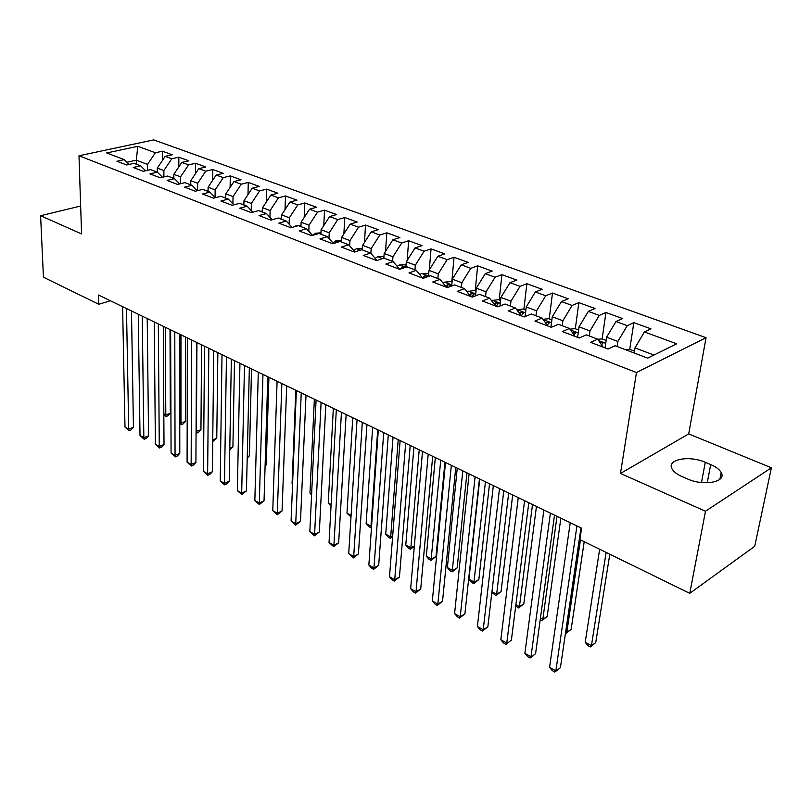 <?xml version="1.0" encoding="UTF-8"?>
<svg xmlns="http://www.w3.org/2000/svg" width="812" height="812" viewBox="0 0 812 812"><rect width="100%" height="100%" fill="white"/><g stroke="black" fill="none" stroke-linecap="round" stroke-linejoin="round"><path stroke-width="1.22" d="M706.054 337.68L153.712 139.908L78.997 155.772L636.466 372.535L706.054 337.68L688.698 433.912L620.48 473.457L705.486 511.245L771.4 467.773L688.698 433.912M771.4 467.773L754.734 546.273L689.753 593.328L705.486 511.245M399.636 269.34L385.822 264.052L393.15 261.596L399.666 269.33L406.954 266.833L416.282 270.366L408.974 272.903L423.164 278.333L430.472 275.745L440.053 279.379L432.766 282.008L447.361 287.59L454.629 284.91L464.484 288.646L457.227 291.356L472.239 297.101L479.476 294.33L489.616 298.177L482.399 300.978L497.837 306.885L505.034 304.023L515.468 307.981L508.292 310.874L524.187 316.954L531.342 314L542.081 318.071L534.935 321.065L551.307 327.327L558.412 324.272L569.476 328.464L562.391 331.56L579.25 338.015L586.305 334.848L597.693 339.162L590.669 342.38L608.056 349.018L615.039 345.739L647.671 358.122L676.721 343.791L644.423 331.956L650.991 328.87L633.857 322.638L627.25 325.663L615.963 321.522L622.601 318.548L605.955 312.498L599.286 315.411L588.324 311.402L595.013 308.519L578.844 302.632L572.115 305.454L561.468 301.556L568.207 298.765L552.485 293.051L545.715 295.781L535.362 291.985L542.152 289.295L526.866 283.733L520.045 286.372L509.977 282.688L516.808 280.079L501.928 274.669L495.076 277.227L485.282 273.634L492.153 271.106L477.669 265.849L470.787 268.325L461.246 264.834L468.148 262.388L454.05 257.262L447.138 259.657L437.851 256.257L444.783 253.882L431.05 248.898L424.108 251.223L415.064 247.914L422.017 245.61L408.649 240.748L401.686 243.001L392.876 239.773L399.849 237.551L386.816 232.811L379.823 234.993L371.236 231.846L378.23 229.684L365.522 225.066L358.528 227.187L350.155 224.122L357.158 222.021L344.765 217.514L337.751 219.575L329.591 216.591L336.604 214.551L324.516 210.156L317.492 212.155L309.534 209.232L316.558 207.263L304.764 202.97L297.73 204.908L289.965 202.066L296.999 200.148L285.479 195.956L278.445 197.844L270.853 195.063L277.897 193.205L266.651 189.115L259.617 190.942L252.207 188.232L259.241 186.415L248.269 182.426L241.225 184.202L233.988 181.553L241.032 179.797L230.303 175.899L223.259 177.625L216.195 175.037L223.239 173.321L212.754 169.515L205.72 171.19L198.808 168.663L205.842 166.998L195.601 163.273L188.567 164.907L181.817 162.43L188.841 160.817L178.823 157.173L171.799 158.766L165.201 156.351L172.225 154.777L162.43 151.215L162.481 160.38M393.15 261.596L384.076 258.155L376.727 260.581L363.279 255.435L370.637 253.06L361.797 249.71L354.438 252.055L341.334 247.051L348.703 244.747L340.096 241.479L332.727 243.752L319.969 238.88L327.348 236.637L318.954 233.46L311.575 235.673L299.141 230.912L306.53 228.751L298.349 225.645L290.96 227.786L278.841 223.158L286.24 221.047L278.262 218.032L270.863 220.103L259.048 215.586L266.448 213.546L258.673 210.602L251.273 212.612L239.743 208.207L247.142 206.228L239.56 203.345L232.161 205.304L220.915 201.011L228.314 199.082L220.905 196.281L213.505 198.179L202.533 193.987L209.932 192.109L202.695 189.369L195.306 191.216L184.598 187.125L191.987 185.309L184.923 182.629L177.534 184.425L167.079 180.426L174.458 178.66L167.556 176.042L160.177 177.787L149.966 173.88L157.335 172.164L150.596 169.617L143.227 171.312L133.239 167.485L140.608 165.821L134.021 163.324L126.662 164.978L116.908 161.243L124.256 159.619L106.687 152.96L137.786 146.302L155.407 152.757L162.43 151.215M689.753 593.328L579.9 539.594L581.585 528.176L98.506 295.03L98.759 304.267L110.371 300.755M162.441 177.249L157.335 172.164L157.295 168.074L163.872 170.55L163.902 176.915M165.201 156.351L157.295 168.074M171.799 158.766L163.872 170.55M124.256 159.619L129.169 164.41M173.849 178.437L173.839 174.306L180.569 176.833L180.569 183.685M181.817 162.43L173.839 174.306M188.567 164.907L180.569 176.833M140.608 165.821L145.612 170.764M190.759 184.842L190.779 180.68L197.661 183.268L197.62 190.637M198.808 168.663L190.779 180.68M205.72 171.19L197.661 183.268M208.065 191.409L208.095 187.196L215.139 189.856L215.058 197.397M216.195 175.037L208.095 187.196M223.259 177.625L215.139 189.856M174.458 178.66L179.665 183.908M225.766 198.118L225.827 193.875L233.034 196.585L232.912 203.883M233.988 181.553L225.827 193.875M241.225 184.202L233.034 196.585M191.987 185.309L197.306 190.718M243.894 204.989L243.976 200.706L251.365 203.487L251.202 210.511M252.207 188.232L243.976 200.706M259.617 190.942L251.365 203.487M209.932 192.109L215.363 197.702M262.449 212.033L262.57 207.71L270.122 210.552L269.929 217.271M270.853 195.063L262.57 207.71M278.445 197.844L270.122 210.552M228.314 199.082L233.856 204.857M281.459 219.24L281.602 214.875L289.346 217.789L289.123 224.183M289.965 202.066L281.602 214.875M297.73 204.908L289.346 217.789M247.142 206.228L252.796 212.196M300.937 226.629L301.11 222.214L309.047 225.198L308.793 231.237M309.534 209.232L301.11 222.214M317.492 212.155L309.047 225.198M266.448 213.546L272.223 219.727M320.892 234.191L321.095 229.735L329.236 232.8L328.962 238.454M329.591 216.591L321.095 229.735M337.751 219.575L329.236 232.8M286.24 221.047L292.127 227.451M341.355 241.956L341.598 237.449L349.942 240.596L349.647 245.813M350.155 224.122L341.598 237.449M358.528 227.187L349.942 240.596M306.53 228.751L312.539 235.378M362.335 249.913L362.609 245.366L371.165 248.584L370.871 253.334M371.236 231.846L362.609 245.366M379.823 234.993L371.165 248.584M327.348 236.637L333.478 243.519M383.853 258.226L384.167 253.486L392.957 256.785L392.622 261.393M392.876 239.773L384.167 253.486M401.686 243.001L392.957 256.785M348.703 244.747L354.966 251.882M405.888 267.199L406.294 261.809L415.308 265.199L414.942 269.858M415.064 247.914L406.294 261.809M424.108 251.223L415.308 265.199M370.637 253.06L377.022 260.49M428.503 276.445L429.01 270.366L438.267 273.847L437.861 278.546M437.851 256.257L429.01 270.366M447.138 259.657L438.267 273.847M451.705 285.986L452.335 279.145L461.845 282.718L461.389 287.478M461.246 264.834L452.335 279.145M470.787 268.325L461.845 282.718M416.282 270.366L422.717 278.161M475.527 295.842L476.289 288.158L486.063 291.833L485.566 296.644M485.282 273.634L476.289 288.158M495.076 277.227L486.063 291.833M440.053 279.379L446.367 287.204M499.979 306.033L500.913 297.425L510.951 301.211L510.413 306.063M509.977 282.688L500.913 297.425M520.045 286.372L510.951 301.211M464.484 288.646L470.666 296.502M525.1 316.578L526.227 306.956L536.549 310.844L535.961 315.756M535.362 291.985L526.227 306.956M545.715 295.781L536.549 310.844M489.616 298.177L495.655 306.053M550.942 327.185L552.261 316.761L562.878 320.75L562.229 325.713M561.468 301.556L552.261 316.761M572.115 305.454L562.878 320.75M515.468 307.981L521.355 315.878M577.606 337.376L579.037 326.84L589.969 330.951L589.268 335.965M588.324 311.402L579.037 326.84M599.286 315.411L589.969 330.951M542.081 318.071L547.806 325.988M605.052 347.871L606.605 337.213L617.861 341.446L617.1 346.521M615.963 321.522L606.605 337.213M627.25 325.663L617.861 341.446M569.476 328.464L575.028 336.391M634.192 353.007L634.984 347.901L653.934 355.027M644.423 331.956L634.984 347.901M597.693 339.162L603.062 347.11M80.662 206.035L40.6 215.718L43.442 277.207L98.759 304.267M620.48 473.457L636.466 372.535M40.6 215.718L81.576 233.937L78.997 155.772M136.375 164.217L136.315 160.177L126.956 162.258M147.601 170.307L147.53 164.4L136.315 160.177L137.786 146.302M155.407 152.757L147.53 164.4M687.52 478.948C703.801 486.479 727.034 481.922 721.188 472.543C719.513 469.509 716.011 466.859 710.703 464.576L705.283 462.302C689.195 455.075 666.408 459.44 672.031 468.859C673.615 471.752 676.954 474.32 682.05 476.583L687.52 478.948M80.936 214.419L80.977 215.677M633.857 322.638L629.716 349.393M605.955 312.498L602.128 338.908M578.844 302.632L575.312 328.769M552.485 293.051L549.237 318.903M526.866 283.733L523.872 309.311M501.928 274.669L499.197 299.983M477.669 265.849L475.182 290.899M454.05 257.262L451.787 282.048M431.05 248.898L429.304 269.899M408.649 240.748L407.157 260.449M386.816 232.811L385.548 251.314M365.522 225.066L364.466 242.463M344.765 217.514L343.882 233.886M324.516 210.156L323.795 225.574M304.764 202.97L304.175 217.494M285.479 195.956L285.012 209.648M266.651 189.115L266.295 202.026M248.269 182.426L247.995 194.616M230.303 175.899L230.121 187.399M212.754 169.515L212.642 180.376M195.601 163.273L195.55 173.545M178.823 157.173L178.833 166.876M576.936 525.932L555.855 670.874L549.572 667.322L570.227 522.695M580.966 527.881L560.412 667.647L554.86 672.092L552.353 670.671L549.572 667.322M560.412 667.647L554.86 672.092M634.476 351.139L629.818 349.383L625.788 349.82M599.642 549.257L585.208 642.292L591.43 645.662L595.734 642.617L609.802 554.22M595.734 642.617L590.354 646.92L591.43 645.662L606.128 552.424M590.354 646.92L587.868 645.581L585.208 642.292M550.394 513.123L530.987 656.806L524.877 653.345L543.878 509.977M554.515 515.112L535.575 653.67L530.094 658.045L527.658 656.664L524.877 653.345M535.575 653.67L530.094 658.045M524.593 500.679L506.779 643.104L500.831 639.734L518.259 497.614M528.805 502.699L511.398 640.059L505.977 644.373L503.602 643.033L500.831 639.734M511.398 640.059L505.977 644.373M606.138 340.421L602.017 338.868L597.794 339.304M565.69 631.716L566.806 632.315L571.14 629.351L584.204 541.706M601.55 344.887L602.91 342.908L599.774 342.238M571.14 629.351L565.822 633.604L566.806 632.315L580.448 539.868M578.611 330.007L575.008 328.647L569.963 329.164M540.447 618.033L542.822 619.312L547.187 616.43L560.859 518.178M573.993 334.93L575.708 332.555L572.125 332.25M547.187 616.43L541.929 620.622L542.822 619.312L557.002 516.31M541.929 620.622L540.224 619.698M499.502 488.56L483.211 629.757L477.405 626.478L493.341 485.586M503.785 490.631L487.85 626.803L483.211 629.757L482.49 631.056L480.176 629.747L477.405 626.478M487.85 626.803L482.49 631.056M475.091 476.786L460.231 616.765L454.588 613.567L469.092 473.883M479.445 478.887L464.9 613.882L460.231 616.765L459.602 618.084L457.349 616.805L454.588 613.567M464.9 613.882L459.602 618.084M551.866 319.898L548.75 318.72L542.954 319.289M515.874 604.707L519.436 606.635L523.821 603.834L536.458 506.404M547.247 325.226L549.277 322.496L545.349 322.597M523.821 603.834L518.624 607.975L519.436 606.635L532.52 504.496M518.624 607.975L515.721 605.985M525.861 310.062L523.212 309.057L516.757 309.707M491.95 591.745L496.639 594.282L501.055 591.552L512.697 494.924M521.284 315.767L523.567 312.711L520.157 312.427L519.355 313.199M501.055 591.552L495.909 595.643L496.639 594.282L508.688 492.996M495.909 595.643L491.889 592.273M451.33 465.317L437.851 604.087L432.339 600.971L445.494 462.495M455.755 467.448L442.53 601.296L437.851 604.087L437.292 605.437L435.1 604.189L432.339 600.971M442.53 601.296L437.292 605.437M500.578 300.501L498.365 299.669L491.443 300.562M479.75 479.029L468.93 579.26L474.401 582.224L478.836 579.575L489.534 483.749M496.233 306.266L498.568 303.201L495.229 302.937L494.112 304.043M478.836 579.575L473.751 583.605L485.464 481.79M473.751 583.605L471.569 582.417L468.93 579.26M428.198 454.152L416.018 591.735L410.649 588.7L422.504 451.401M432.684 456.314L420.717 589.015L416.018 591.735L415.541 593.105L413.399 591.887L410.649 588.7M420.717 589.015L415.541 593.105M475.994 291.203L474.188 290.523L466.859 291.66M457.247 468.169L447.371 567.578L452.71 570.471L457.156 567.892L466.951 472.858M471.904 296.969L474.249 293.944L470.97 293.711L469.58 295.121M457.156 567.892L452.132 571.871L462.82 470.858M452.132 571.871L450 570.704L447.371 567.578M405.665 443.271L394.733 579.687L389.496 576.723L400.123 440.601M410.202 445.463L399.443 577.038L394.733 579.687L394.327 581.077L392.237 579.89L389.496 576.723M399.443 577.038L394.327 581.077M452.061 282.15L450.66 281.622L444.6 282.14L442.976 283.012M435.313 457.582L426.33 556.169L431.537 558.991L436.003 556.484L444.935 462.231M448.904 287.022L450.569 284.941L447.361 284.718L445.727 286.413M436.003 556.484L431.03 560.412L440.743 460.201M431.03 560.412L428.949 559.275L426.33 556.169M383.711 432.674L373.967 567.933L368.851 565.04L378.301 430.066M388.298 434.897L378.686 565.355L373.967 567.933L373.632 569.344L371.581 568.187L368.851 565.04M378.686 565.355L373.632 569.344M428.766 273.339L421.57 273.471L419.763 274.578M427.224 276.902L427.518 276.171L424.371 275.968L422.524 277.927M413.917 447.26L405.787 545.035L410.872 547.785L419.215 449.818M414.313 546.314L410.436 549.227L408.406 548.12L405.787 545.035M410.436 549.227L410.872 547.785L414.343 545.897M362.304 422.352L353.697 556.464L348.713 553.642L357.047 419.804M366.953 424.585L358.427 553.957L353.697 556.464L353.423 557.895L348.713 553.642M358.427 553.957L353.423 557.895M406.071 264.763L399.281 265.006L397.169 266.356M404.975 267.513L401.97 267.442L400.326 269.097M393.038 437.181L385.72 534.154L390.694 536.854L398.205 439.678M392.602 536.884L390.318 538.295L388.329 537.219L385.72 534.154M390.318 538.295L390.694 536.854L392.683 535.788M341.446 412.283L333.915 545.268L329.043 542.507L336.31 409.796M346.135 414.546L338.655 542.822L333.915 545.268L333.702 546.709L329.043 542.507M338.655 542.822L333.702 546.709M383.974 256.399L377.56 256.754L375.185 258.348M382.168 258.784L379.508 259.667M372.657 427.345L366.121 523.537L370.982 526.166L377.712 429.781M371.5 527.191L370.668 527.627L368.729 526.572L366.121 523.537M370.668 527.627L371.602 525.851M321.095 402.458L314.599 534.337L309.839 531.647L316.081 400.042M325.825 404.741L319.339 531.962L314.599 534.337L314.447 535.788L309.839 531.647M319.339 531.962L314.447 535.788M362.436 248.249L356.397 248.705L353.768 250.522M352.763 417.744L346.978 513.154L351.088 515.387M350.997 516.939L346.978 513.154M301.242 392.876L295.73 523.659L291.082 521.03L296.36 390.521M306.012 395.18L300.481 521.345L295.73 523.659L295.639 525.131L291.082 521.03M300.481 521.345L295.639 525.131M341.436 240.443L335.752 240.87L332.91 242.879M333.336 408.365L328.261 503.014L331.123 504.556M331.032 506.109L328.261 503.014M281.865 383.528L277.298 513.225L272.761 510.657L277.095 381.224M283.408 474.228L286.707 385.862L282.048 510.971L277.298 513.225L277.257 514.707L272.761 510.657M282.048 510.971L277.257 514.707M320.953 232.831L315.604 233.217L312.65 235.348M314.366 399.21L309.961 493.087L311.625 493.99M311.585 494.955L309.961 493.087M262.956 374.403L259.292 503.034L254.846 500.517L258.297 372.15M267.798 376.738L264.042 500.831L259.292 503.034L259.302 504.526L254.846 500.517M264.042 500.831L259.302 504.526M300.978 225.401L295.954 225.756L293.914 226.934M295.822 390.257L292.076 483.394L292.594 483.678M292.584 483.972L292.076 483.394M244.493 365.491L241.682 493.067L237.337 490.61L239.946 363.289M249.355 367.836L246.432 490.915L241.682 493.067L241.743 494.569L237.337 490.61M246.432 490.915L241.743 494.569M281.49 218.144L279.023 218.316M226.457 356.783L224.467 483.323L220.225 480.917L222.011 354.641M231.349 359.148L229.217 481.232L224.467 483.323L224.569 484.835L220.225 480.917M229.217 481.232L226.477 484.003L224.569 484.835M262.479 211.059L260.276 211.211M265.108 465.428L266.234 464.941L268.924 377.275M266.234 464.941L265.088 466.078M208.836 348.277L207.628 473.792L203.477 471.447L204.492 346.186M213.749 350.652L212.379 471.752L207.628 473.792L207.781 475.324L203.477 471.447M212.379 471.752L209.679 474.502L207.781 475.324M243.904 204.147L241.976 204.269M247.244 456.78L249.396 455.857L251.527 368.881M249.396 455.857L247.213 458.059M191.612 339.964L191.155 464.474L187.095 462.17L187.369 337.914M196.555 342.349L195.905 462.475L191.155 464.474L191.358 466.007L187.095 462.17M195.905 462.475L193.256 465.205L191.358 466.007M225.777 197.377L224.092 197.489M229.796 448.275L232.912 446.965L234.506 360.67M232.912 446.965L229.766 449.858M174.783 331.844L175.047 455.349L171.068 453.096L170.632 329.845M179.736 334.239L179.787 453.411L175.047 455.349L175.28 456.892L171.068 453.096M179.787 453.411L177.178 456.111L175.28 456.892M208.065 190.769L206.624 190.861M212.744 439.911L216.763 438.267L217.86 352.631M216.763 438.267L212.724 441.525M158.32 323.897L159.274 446.427L155.376 444.225L154.27 321.938M163.293 326.302L164.014 444.529L159.274 446.427L159.548 447.97L155.376 444.225M164.014 444.529L161.446 447.219L159.548 447.97M190.759 184.314L189.541 184.385M196.078 431.355L200.96 429.741L201.569 344.775M200.96 429.741L198.422 432.38L196.616 433.111L196.433 431.548L196.93 342.532M196.616 433.111L196.068 432.816M142.232 316.132L143.836 437.688L140.019 435.526L138.253 314.214M147.216 318.537L148.566 435.831L143.836 437.688L144.15 439.241L140.019 435.526M148.566 435.831L146.038 438.5L144.15 439.241M173.849 177.99L172.844 178.051M179.777 422.524L180.964 423.164L185.481 421.398L185.623 337.071M185.481 421.398L182.984 424.016L181.177 424.727L180.964 423.164L180.964 334.828M181.177 424.727L179.777 423.965M126.479 308.53L128.712 429.132L124.987 427.021L122.602 306.652M131.483 310.945L133.442 427.325L128.712 429.132L129.067 430.695L124.987 427.021M133.442 427.325L130.955 429.964L129.067 430.695M157.315 171.819L156.523 171.86M163.821 413.876L165.8 414.942L170.317 413.217L170.012 329.54M170.317 413.217L167.851 415.815L166.054 416.515L165.8 414.942L165.333 327.287M166.054 416.515L163.831 414.891M707.242 482.795L710.703 464.576M701.477 482.531L705.283 462.302M605.711 343.334L598.718 340.675M578.215 332.89L570.531 329.976M551.5 322.75L543.167 319.583M545.684 323.054L545.786 322.191M525.537 312.884L517.021 309.646M519.974 314.021L520.157 312.427M500.283 303.292L492.224 300.227M494.995 305.18L495.229 302.937M475.71 293.964L468.088 291.061M470.696 296.512L470.97 293.711M451.807 284.88L444.6 282.14M447.107 287.489L447.361 284.718M428.533 276.039L421.722 273.451M424.209 277.968L424.371 275.968M405.553 267.31L399.433 264.986M401.889 268.569L401.97 267.442M382.665 258.622L377.712 256.734M360.386 250.157L356.539 248.695M338.685 241.915L335.894 240.859M317.543 233.886L315.756 233.206M296.938 226.061L296.106 225.746M719.879 479.273L721.188 472.543M602.819 343.537L602.91 342.908M575.627 333.153L575.708 332.555M549.196 323.064L549.277 322.496M523.507 313.249L523.567 312.711M498.517 303.708L498.568 303.201"/></g></svg>
